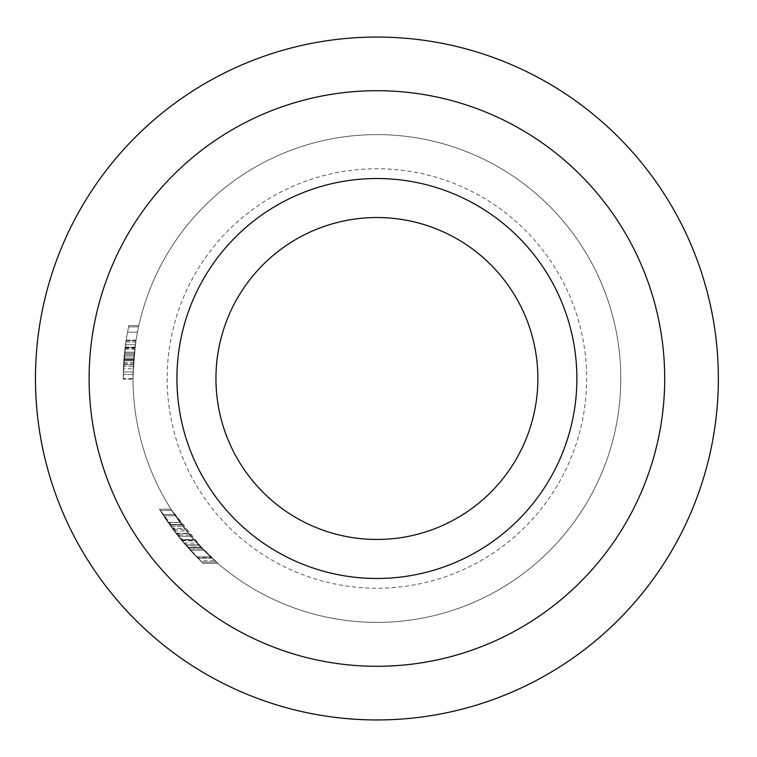 <?xml version="1.0" encoding="UTF-8"?>
<svg xmlns="http://www.w3.org/2000/svg" width="757" height="757" viewBox="0 0 757 757"><rect width="100%" height="100%" fill="white"/><g stroke="black" fill="none" stroke-linecap="round" stroke-linejoin="round"><path stroke-width="0.57" stroke-dasharray="3.79 2.84" d="M133.024 378.5L123.268 378.5A253.642 253.642 0 0 1 128.576 326.873A253.642 253.642 0 0 0 123.268 378.5A253.642 253.642 0 0 1 128.851 325.557A253.642 253.642 0 0 0 123.268 378.5A253.642 253.642 0 0 1 123.344 371.971L123.268 379.162L123.978 359.537L126.182 340.111L125.094 348.078A253.642 253.642 0 0 1 128.851 325.557A253.642 253.642 0 0 0 123.268 378.5A253.642 253.642 0 0 1 123.987 359.32L125.52 344.747L123.76 362.622A253.642 253.642 0 0 0 123.268 378.5A253.642 253.642 0 0 1 124.091 358.042L125.52 344.747L123.296 374.526L125.52 344.747L123.694 363.824A253.642 253.642 0 0 0 123.268 378.5A253.642 253.642 0 0 1 126.088 340.773A253.642 253.642 0 0 0 125.189 347.331L124.091 358.07A253.642 253.642 0 0 0 123.268 378.5A253.642 253.642 0 0 1 123.344 371.971L123.268 379.162L123.978 359.537L126.182 340.111L125.132 347.756A253.642 253.642 0 0 1 126.088 340.773A253.642 253.642 0 0 0 123.268 378.5A253.642 253.642 0 0 1 123.883 360.758L125.52 344.747L123.628 364.865A253.642 253.642 0 0 0 123.268 378.5A253.642 253.642 0 0 1 126.088 340.773A253.642 253.642 0 0 0 125.16 347.577L123.997 359.234A253.642 253.642 0 0 0 123.268 378.5A253.642 253.642 0 0 1 123.883 360.758L125.52 344.747L123.628 364.865A253.642 253.642 0 0 0 123.268 378.5A253.642 253.642 0 0 1 126.088 340.773A253.642 253.642 0 0 0 125.16 347.577L123.997 359.234A253.642 253.642 0 0 0 123.268 378.5L133.024 378.5A243.886 243.886 0 0 1 134.926 348.059L136.061 340.111L133.762 359.537L133.024 379.162L133.109 371.971A243.886 243.886 0 0 0 133.024 378.5A243.886 243.886 0 0 1 133.402 364.865L135.02 347.331A243.886 243.886 0 0 1 135.957 340.773A243.886 243.886 0 0 0 134.964 347.756L136.061 340.111L133.762 359.537L133.024 379.162L133.109 371.971A243.886 243.886 0 0 0 133.024 378.5A243.886 243.886 0 0 1 133.402 364.865L135.371 344.747L133.667 360.758A243.886 243.886 0 0 0 133.024 378.5A243.886 243.886 0 0 1 133.459 363.824L135.371 344.747L133.667 360.758A243.886 243.886 0 0 0 133.024 378.5A243.886 243.886 0 0 1 133.875 358.07A243.886 243.886 0 0 0 133.024 378.5A243.886 243.886 0 0 1 133.535 362.622L135.371 344.747L133.771 359.32A243.886 243.886 0 0 0 133.024 378.5A243.886 243.886 0 0 1 498.854 167.288A243.886 243.886 0 0 1 498.854 589.712A243.886 243.886 0 0 1 138.834 325.557A243.886 243.886 0 0 0 134.926 348.078A243.886 243.886 0 0 1 138.55 326.873A243.886 243.886 0 0 0 133.024 378.5A243.886 243.886 0 0 1 138.834 325.557A243.886 243.886 0 0 0 133.024 378.5A243.886 243.886 0 0 1 135.957 340.773A243.886 243.886 0 0 0 133.024 378.5A243.886 243.886 0 0 1 133.781 359.234L134.992 347.577A243.886 243.886 0 0 1 135.957 340.773A243.886 243.886 0 0 0 133.024 378.5A243.886 243.886 0 0 1 133.781 359.234L134.992 347.577A243.886 243.886 0 0 1 135.957 340.773A243.886 243.886 0 0 0 133.024 378.5A243.886 243.886 0 0 1 498.854 167.288A243.886 243.886 0 0 1 498.854 589.712A243.886 243.886 0 0 1 133.024 378.5L133.024 379.162L133.014 378.5M133.024 379.162L133.677 360.635L136.061 340.111L133.743 359.745L133.024 379.162L123.268 379.162L133.024 379.162L123.268 379.162L123.959 359.745L133.743 359.745M194.303 540.176L181.935 525.008L170.968 509.149L181.888 524.961L194.029 539.864L217.893 563.416L194.303 540.176L181.462 540.176L203.302 563.416L217.893 563.416L200.643 547.056L188.474 533.335L201.05 547.481L217.893 563.416L198.911 545.229L185.266 529.342L175.312 515.763A243.886 243.886 0 0 0 216.36 562.091A243.886 243.886 0 0 1 171.811 510.473L175.312 515.763A243.886 243.886 0 0 1 171.811 510.473L190.934 536.287L211.932 558.127L202.384 548.863L217.893 563.416L203.302 563.416L187.755 547.481L201.05 547.481M168.13 522.538L176.002 533.335L159.5 509.149A253.642 253.642 0 0 0 185.465 544.889L198.589 544.889A243.886 243.886 0 0 1 193.792 539.59A243.886 243.886 0 0 0 198.589 544.889A243.886 243.886 0 0 1 170.968 509.149L188.474 533.335L170.968 509.149L181.85 524.904L194.804 540.735L216.36 562.091A243.886 243.886 0 0 1 210.503 556.802L196.867 543.015L181.548 524.497L170.968 509.149L203.68 550.178A243.886 243.886 0 0 0 216.36 562.091A243.886 243.886 0 0 1 198.589 544.889L180.043 522.472L174.422 514.438L180.043 522.472A243.886 243.886 0 0 0 198.589 544.889L185.465 544.889A253.642 253.642 0 0 1 180.989 539.59L193.792 539.59L180.989 539.59A253.642 253.642 0 0 0 185.465 544.889L198.589 544.889L185.465 544.889A253.642 253.642 0 0 0 190.196 550.178L203.68 550.178L190.196 550.178L159.5 509.149L170.968 509.149L159.5 509.149L168.13 522.538L180.1 522.538M664.703 378.5A287.792 287.792 0 0 0 233.014 129.267A287.792 287.792 0 0 0 233.014 627.733A287.792 287.792 0 0 0 664.703 378.5M167.165 378.5A209.746 209.746 0 0 0 481.783 560.142A209.746 209.746 0 0 0 481.783 196.858A209.746 209.746 0 0 0 167.165 378.5M215.944 378.5A160.967 160.967 0 0 1 457.389 239.098A160.967 160.967 0 0 1 457.389 517.902A160.967 160.967 0 0 1 215.944 378.5M126.088 340.773L135.957 340.773L126.088 340.773M123.959 359.745L126.182 340.111L125.16 347.539L134.992 347.577L125.16 347.577L134.992 347.539M126.182 340.111L136.061 340.111M124.631 352.175L134.443 352.175L124.631 352.175M125.52 344.747L124.262 355.998L125.52 344.747L135.371 344.747L133.052 374.526L135.371 344.747L133.052 374.526L135.371 344.747L134.065 355.998L135.371 344.747L125.52 344.747L135.371 344.747L125.52 344.747L135.371 344.747L125.52 344.747L123.968 359.584L133.752 359.584L123.968 359.584L123.296 374.526L133.052 374.526L123.296 374.526L123.959 359.717L133.743 359.717L123.959 359.717L125.52 344.747L135.371 344.747M124.385 354.74L134.178 354.74L124.385 354.74M123.344 371.971L133.109 371.971L123.344 371.971M123.978 359.537L133.762 359.537L123.978 359.537M125.132 347.756L134.964 347.756M125.189 347.331L135.02 347.331M125.899 342.022L135.758 342.022M124.962 349.223L134.784 349.223M128.851 325.557L138.834 325.557L128.851 325.557M125.094 348.078L134.926 348.059M125.16 347.539L123.296 374.526L133.052 374.526M123.296 374.526L123.542 366.587L133.308 366.587M123.542 366.587L123.448 368.744L133.213 368.744M123.448 368.744L123.268 379.162M125.208 347.141L135.039 347.141M123.893 360.635L133.677 360.635L123.893 360.635M124.262 355.998L134.065 355.998L124.262 355.998M125.075 348.286L134.897 348.286M128.576 326.873L138.55 326.873L128.576 326.873M127.536 332.172L137.462 332.172L127.536 332.172M124.517 353.349L134.32 353.349L124.517 353.349M187.755 547.481L176.002 533.335L188.474 533.335L176.002 533.335L187.376 547.056L200.643 547.056M187.376 547.056L197.454 557.748L211.525 557.748M197.454 557.748L188.985 548.863L202.384 548.863L188.985 548.863L197.823 558.127L211.932 558.127L190.934 536.287L211.932 558.127L197.823 558.127L187.452 547.15L200.728 547.15M168.035 522.396L179.996 522.396L168.007 522.368L162.774 514.438L174.422 514.438L181.699 524.705L174.422 514.438L162.774 514.438L168.082 522.472L180.043 522.472L168.082 522.472L174.224 530.988L186.572 530.988M174.224 530.988L168.007 522.368M187.452 547.15L178.311 536.287L190.934 536.287L178.311 536.287L187.887 547.642L201.201 547.642M187.887 547.642L197.823 558.127L185.588 545.031L198.722 545.031M185.588 545.031L176.239 533.638L160.304 510.473A253.642 253.642 0 0 0 163.616 515.763L175.312 515.763L163.616 515.763L160.304 510.473L171.811 510.473L160.304 510.473A253.642 253.642 0 0 0 201.901 562.091L216.36 562.091L201.901 562.091A253.642 253.642 0 0 1 163.616 515.763L175.312 515.763L163.616 515.763L172.993 529.342L185.266 529.342M169.492 524.497L183.856 543.015L196.508 556.802A253.642 253.642 0 0 0 201.901 562.091L181.926 540.735L169.786 524.904L162.774 514.438L170.817 526.352L182.948 526.352L170.817 526.352L159.5 509.149L169.492 524.497L181.548 524.497M196.508 556.802L210.503 556.802L196.508 556.802M201.901 562.091L216.36 562.091L201.901 562.091A253.642 253.642 0 0 1 190.196 550.178L203.68 550.178L190.196 550.178A253.642 253.642 0 0 0 201.901 562.091M181.926 540.735L194.804 540.735M169.786 524.904L181.85 524.904M160.304 510.473L171.811 510.473L160.304 510.473M172.993 529.342L172.255 528.339L184.481 528.339M172.255 528.339L185.758 545.229L198.911 545.229M185.758 545.229L203.302 563.416L217.893 563.416M176.239 533.638L188.72 533.638M203.302 563.416L200.596 560.842L214.941 560.842M200.596 560.842L181.207 539.864L194.029 539.864M181.207 539.864L194.379 540.252M181.538 540.252L169.823 524.961L181.888 524.961M169.823 524.961L159.5 509.149L170.968 509.149L159.5 509.149L169.861 525.008L181.935 525.008M169.861 525.008L181.462 540.176M189.818 534.962L181.699 524.705L189.818 534.962L177.27 534.962L169.634 524.705L181.699 524.705L169.634 524.705L177.27 534.962M162.774 514.438L169.634 524.705L162.774 514.438L174.422 514.438M159.5 509.149L170.968 509.149M168.082 522.472L185.465 544.889A253.642 253.642 0 0 1 168.082 522.472M123.997 359.234L133.781 359.234L123.997 359.234M123.883 360.758L133.667 360.758L123.883 360.758M123.628 364.865L133.402 364.865L123.628 364.865M124.091 358.07L133.875 358.07L124.091 358.042M123.694 363.824L133.459 363.824M123.987 359.32L133.771 359.32M123.76 362.622L133.535 362.622M183.856 543.015L196.867 543.015"/><path stroke-width="1.14" d="M718.355 378.5A341.445 341.445 0 0 0 206.188 82.797A341.445 341.445 0 0 0 206.188 674.203A341.445 341.445 0 0 0 718.355 378.5M664.703 378.5A287.792 287.792 0 0 0 376.91 90.708A287.792 287.792 0 0 0 89.118 378.5A287.792 287.792 0 0 0 376.91 666.292A287.792 287.792 0 0 0 664.703 378.5M176.92 378.5A199.99 199.99 0 0 1 476.901 205.308A199.99 199.99 0 0 1 476.901 551.692A199.99 199.99 0 0 1 176.92 378.5M215.944 378.5A160.967 160.967 0 0 0 457.389 517.902A160.967 160.967 0 0 0 457.389 239.098A160.967 160.967 0 0 0 215.944 378.5"/></g></svg>
